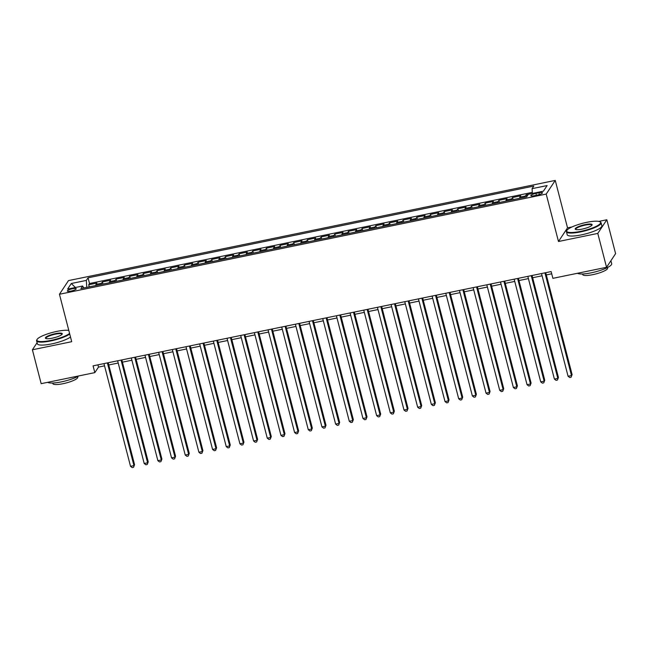 <?xml version="1.0" encoding="UTF-8"?>
<svg xmlns="http://www.w3.org/2000/svg" width="648" height="648" viewBox="0 0 648 648"><rect width="100%" height="100%" fill="white"/><g stroke="black" fill="none" stroke-linecap="round" stroke-linejoin="round"><path stroke-width="0.97" d="M70.997 291.082A4.585 0.972 -14.5 0 0 76.213 288.757A4.585 0.972 -14.5 0 0 72.56 288.725A4.585 0.972 -14.5 0 0 67.335 291.049A4.585 0.972 -14.5 0 0 70.997 291.082M42.242 335.964L41.237 336.442M555.255 180.411L68.494 280.6L59.446 294.257L546.207 194.068L555.255 180.411L567.527 227.853L558.479 241.501L597.788 233.41L606.836 219.761L598.809 221.414M572.087 226.913L567.527 227.853M606.836 219.761L615.6 253.643L606.552 267.292L597.788 233.41M532.081 188.657L547.123 185.563L543.405 191.168L528.363 194.27L526.654 196.854L80.903 288.595L82.62 286.011L67.578 289.113L71.296 283.5L86.338 280.406L88.047 277.822L533.798 186.073L532.081 188.657L532.381 193.444L526.241 194.692L526.759 196.692M519.599 198.304A5.727 1.288 -101.6 0 1 519.882 197.162L520.773 195.818L512.568 197.51L513.119 199.633M505.926 201.115A5.727 1.288 78.4 0 1 506.21 199.981L507.101 198.636L498.895 200.321L499.446 202.451M492.253 203.934A5.727 1.288 78.4 0 1 492.537 202.792L493.428 201.447L485.222 203.132L485.773 205.262M478.58 206.744A5.727 1.288 78.4 0 1 478.864 205.61L479.755 204.258L471.55 205.951L472.1 208.081M464.908 209.563A5.727 1.288 78.4 0 1 465.191 208.421L466.082 207.077L457.877 208.761L458.428 210.892M451.235 212.374A5.727 1.288 78.4 0 1 451.518 211.24L452.409 209.887L444.204 211.58L444.755 213.71M437.562 215.185A5.727 1.288 78.4 0 1 437.846 214.051L438.737 212.706L430.531 214.391L431.082 216.521M423.889 218.003A5.727 1.288 78.4 0 1 424.173 216.861L425.064 215.517L416.858 217.21L417.409 219.34M410.216 220.814A5.727 1.288 78.4 0 1 410.5 219.68L411.391 218.336L403.186 220.02L403.736 222.151M396.544 223.633A5.727 1.288 78.4 0 1 396.827 222.491L397.718 221.146L389.513 222.839L390.064 224.961M382.871 226.444A5.727 1.288 78.4 0 1 383.146 225.31L384.045 223.965L375.84 225.65L376.391 227.78M369.198 229.262A5.727 1.288 78.4 0 1 369.473 228.12L370.373 226.776L362.167 228.461L362.718 230.591M355.517 232.073A5.727 1.288 78.4 0 1 355.801 230.939L356.7 229.586L348.494 231.279L349.045 233.41M341.844 234.892A5.727 1.288 78.4 0 1 342.128 233.75L343.019 232.405L334.822 234.09L335.372 236.22M328.171 237.703A5.727 1.288 78.4 0 1 328.455 236.569L329.346 235.216L321.149 236.909L321.7 239.039M314.499 240.513A5.727 1.288 78.4 0 1 314.782 239.379L315.673 238.035L307.476 239.72L308.027 241.85M300.826 243.332A5.727 1.288 78.4 0 1 301.109 242.19L302 240.845L293.795 242.538L294.346 244.669M287.153 246.143A5.727 1.288 78.4 0 1 287.437 245.009L288.328 243.664L280.122 245.349L280.673 247.479M273.48 248.962A5.727 1.288 78.4 0 1 273.764 247.82L274.655 246.475L266.45 248.168L267 250.29M259.808 251.772A5.727 1.288 78.4 0 1 260.091 250.638L260.982 249.294L252.777 250.979L253.328 253.109M246.135 254.591A5.727 1.288 78.4 0 1 246.418 253.449L247.309 252.104L239.104 253.789L239.655 255.919M232.462 257.402A5.727 1.288 78.4 0 1 232.745 256.268L233.636 254.915L225.431 256.608L225.982 258.738M218.789 260.221A5.727 1.288 78.4 0 1 219.073 259.079L219.964 257.734L211.758 259.419L212.309 261.549M205.116 263.031A5.727 1.288 78.4 0 1 205.4 261.897L206.291 260.545L198.086 262.238L198.636 264.368M191.444 265.842A5.727 1.288 78.4 0 1 191.727 264.708L192.618 263.363L184.413 265.048L184.964 267.179M177.771 268.661A5.727 1.288 78.4 0 1 178.054 267.519L178.945 266.174L170.74 267.867L171.291 269.997M164.098 271.471A5.727 1.288 78.4 0 1 164.381 270.338L165.272 268.993L157.067 270.678L157.618 272.808M150.425 274.29A5.727 1.288 78.4 0 1 150.701 273.148L151.6 271.804L143.394 273.497L143.945 275.619M136.752 277.101A5.727 1.288 78.4 0 1 137.028 275.967L137.927 274.622L129.722 276.307L130.272 278.438M123.079 279.92A5.727 1.288 78.4 0 1 123.355 278.778L124.254 277.433L116.049 279.118L116.599 281.248M109.399 282.731A5.727 1.288 78.4 0 1 109.682 281.596L110.581 280.244L102.376 281.937L102.927 284.067M606.552 267.292L552.882 278.34L551.132 271.569L93.077 365.845L94.827 372.624L98.496 367.084L104.539 365.845M538.925 192.764L535.92 193.379A4.439 0.94 -14.5 0 0 530.866 195.639A4.439 0.94 -14.5 0 0 534.406 195.672L537.411 195.048A4.439 0.94 -14.5 0 0 542.473 192.796A4.439 0.94 -14.5 0 0 538.925 192.764L539.387 194.538M525.066 197.178A5.727 1.288 -101.6 0 1 525.35 196.036L526.241 194.692M532.316 192.375L89.521 283.516L88.703 284.747L89.254 286.878M95.726 285.549A5.727 1.288 78.4 0 1 96.009 284.407L96.9 283.063L88.703 284.747M101.201 284.423A5.727 1.288 -101.6 0 1 101.477 283.281L102.376 281.937M114.874 281.605A5.727 1.288 -101.6 0 1 115.158 280.471L116.049 279.118M128.547 278.794A5.727 1.288 -101.6 0 1 128.831 277.652L129.722 276.307M142.22 275.975A5.727 1.288 -101.6 0 1 142.503 274.841L143.394 273.497M155.893 273.164A5.727 1.288 -101.6 0 1 156.176 272.022L157.067 270.678M169.565 270.346A5.727 1.288 -101.6 0 1 169.849 269.212L170.74 267.867M183.238 267.535A5.727 1.288 -101.6 0 1 183.522 266.393L184.413 265.048M196.911 264.716A5.727 1.288 -101.6 0 1 197.195 263.582L198.086 262.238M210.584 261.905A5.727 1.288 -101.6 0 1 210.867 260.771L211.758 259.419M224.257 259.095A5.727 1.288 -101.6 0 1 224.54 257.953L225.431 256.608M237.929 256.276A5.727 1.288 -101.6 0 1 238.213 255.142L239.104 253.789M251.602 253.465A5.727 1.288 -101.6 0 1 251.886 252.323L252.777 250.979M265.275 250.646A5.727 1.288 -101.6 0 1 265.559 249.512L266.45 248.168M278.948 247.836A5.727 1.288 -101.6 0 1 279.231 246.694L280.122 245.349M292.621 245.017A5.727 1.288 -101.6 0 1 292.904 243.883L293.795 242.538M306.293 242.206A5.727 1.288 -101.6 0 1 306.577 241.072L307.476 239.72M319.974 239.387A5.727 1.288 -101.6 0 1 320.25 238.253L321.149 236.909M333.647 236.577A5.727 1.288 -101.6 0 1 333.923 235.443L334.822 234.09M347.32 233.766A5.727 1.288 -101.6 0 1 347.603 232.624L348.494 231.279M360.993 230.947A5.727 1.288 -101.6 0 1 361.276 229.813L362.167 228.461M374.666 228.136A5.727 1.288 -101.6 0 1 374.949 226.994L375.84 225.65M388.338 225.318A5.727 1.288 -101.6 0 1 388.622 224.184L389.513 222.839M402.011 222.507A5.727 1.288 -101.6 0 1 402.295 221.365L403.186 220.02M415.684 219.688A5.727 1.288 -101.6 0 1 415.967 218.554L416.858 217.21M429.357 216.878A5.727 1.288 -101.6 0 1 429.64 215.744L430.531 214.391M443.03 214.059A5.727 1.288 -101.6 0 1 443.313 212.925L444.204 211.58M456.702 211.248A5.727 1.288 -101.6 0 1 456.986 210.114L457.877 208.761M470.375 208.437A5.727 1.288 -101.6 0 1 470.659 207.295L471.55 205.951M484.048 205.619A5.727 1.288 -101.6 0 1 484.331 204.484L485.222 203.132M497.721 202.808A5.727 1.288 -101.6 0 1 498.004 201.666L498.895 200.321M511.394 199.989A5.727 1.288 -101.6 0 1 511.677 198.855L512.568 197.51M37.09 342.711L32.4 349.782L41.164 383.665L94.827 372.624M32.4 349.782L71.709 341.69L59.446 294.257M558.479 241.501L546.207 194.068M108.767 364.97L118.219 363.026M122.44 362.159L131.892 360.215M136.112 359.34L145.565 357.396M149.785 356.53L159.238 354.586M163.458 353.711L172.911 351.767M177.131 350.9L186.584 348.956M190.804 348.089L200.256 346.145M204.484 345.271L213.929 343.327M218.157 342.46L227.602 340.516M231.83 339.641L241.275 337.697M245.503 336.83L254.948 334.886M259.176 334.012L268.62 332.068M272.849 331.201L282.293 329.257M286.521 328.382L295.966 326.438M300.194 325.571L309.639 323.627M313.867 322.761L323.312 320.817M327.54 319.942L336.984 317.998M341.213 317.131L350.657 315.187M354.885 314.312L364.338 312.368M368.558 311.502L378.011 309.558M382.231 308.683L391.684 306.739M395.904 305.872L405.356 303.928M409.577 303.062L419.029 301.109M423.249 300.243L432.702 298.299M436.922 297.432L446.375 295.488M450.603 294.613L460.048 292.669M464.276 291.803L473.72 289.859M477.949 288.984L487.393 287.04M491.621 286.173L501.066 284.229M505.294 283.354L514.739 281.41M518.967 280.544L528.412 278.6M532.64 277.733L542.084 275.781M546.313 274.914L551.707 273.804M86.783 287.388L83.77 287.915M97.921 364.848L98.496 367.084M89.521 283.516L88.047 277.822M86.338 280.406L86.759 287.299M83.819 287.996L82.62 286.011M71.296 283.5L75.379 287.501M544.928 272.84L571.487 375.548L568.069 376.253L541.509 273.545M545.729 272.678L572.103 374.625L571.099 377.249L569.738 377.525L568.069 376.253M572.103 374.625L571.099 377.249M580.681 231.36A17.48 3.71 -14.5 0 0 599.975 221.802A17.48 3.71 -14.5 0 0 586.643 222.353A17.48 3.71 -14.5 0 0 566.943 230.348A17.48 3.71 -14.5 0 0 580.681 231.36M599.975 221.802L600.485 222.086A17.909 3.799 165.5 0 1 601.101 222.782A17.909 3.799 165.5 0 1 580.713 231.879A17.909 3.799 165.5 0 1 566.433 231.749A17.909 3.799 165.5 0 1 566.635 230.842L566.943 230.348M582.171 229.109A8.74 1.855 165.5 0 1 575.505 229.384A8.74 1.855 165.5 0 1 585.152 224.605A8.74 1.855 165.5 0 1 592.021 225.115A8.74 1.855 165.5 0 1 582.171 229.109M591.81 225.374A8.311 1.766 -14.5 0 0 591.81 225.18A8.311 1.766 -14.5 0 0 585.185 225.123A8.311 1.766 -14.5 0 0 575.724 229.343A8.311 1.766 -14.5 0 0 575.813 229.514M610.91 260.715L611.688 263.712A17.909 3.799 165.5 0 1 591.292 272.808A17.909 3.799 165.5 0 1 577.49 273.278M610.732 260.982A17.909 3.799 165.5 0 1 610.319 261.606M607.492 267.519L607.638 268.086A12.895 2.738 165.5 0 1 592.961 274.631A12.895 2.738 165.5 0 1 582.674 274.541L582.528 273.974M601.101 222.782L601.879 225.763A17.909 3.799 165.5 0 1 581.483 234.859A17.909 3.799 165.5 0 1 567.202 234.73L566.433 231.749M68.801 330.431A17.48 3.71 -14.5 0 0 56.805 331.411A17.48 3.71 -14.5 0 0 37.106 339.398A17.48 3.71 -14.5 0 0 50.836 340.411A17.48 3.71 -14.5 0 0 69.579 333.445M69.733 334.052A17.909 3.799 165.5 0 1 50.868 340.929A17.909 3.799 165.5 0 1 36.588 340.799A17.909 3.799 165.5 0 1 36.798 339.892L37.106 339.398M52.334 338.159A8.74 1.855 165.5 0 1 45.668 338.434A8.74 1.855 165.5 0 1 55.315 333.663A8.74 1.855 165.5 0 1 62.184 334.166A8.74 1.855 165.5 0 1 52.334 338.159M61.973 334.425A8.311 1.766 -14.5 0 0 61.973 334.238A8.311 1.766 -14.5 0 0 55.347 334.174A8.311 1.766 -14.5 0 0 45.887 338.394A8.311 1.766 -14.5 0 0 45.976 338.564M78.902 375.897A17.909 3.799 165.5 0 1 61.455 381.858A17.909 3.799 165.5 0 1 47.644 382.328M77.655 376.577L77.8 377.136A12.895 2.738 165.5 0 1 63.115 383.689A12.895 2.738 165.5 0 1 52.836 383.592L52.691 383.033M70.502 337.033A17.909 3.799 165.5 0 1 51.646 343.91A17.909 3.799 165.5 0 1 37.365 343.78L36.588 340.799M531.255 275.659L557.815 378.367L554.396 379.064L527.837 276.364M532.057 275.489L558.43 377.444L557.426 380.06L556.065 380.344L554.396 379.064M558.43 377.444L557.426 380.06M517.582 278.47L544.142 381.178L540.724 381.883L514.164 279.175M518.384 278.308L544.749 380.255L543.753 382.871L542.384 383.154L540.724 381.883M544.749 380.255L543.753 382.871M503.909 281.289L530.469 383.997L527.051 384.693L500.491 281.985M504.711 281.119L531.077 383.073L530.08 385.69L528.711 385.973L527.051 384.693M531.077 383.073L530.08 385.69M490.236 284.099L516.796 386.807L513.378 387.512L486.818 284.804M491.038 283.937L517.404 385.884L516.407 388.5L515.038 388.784L513.378 387.512M517.404 385.884L516.407 388.5M476.564 286.91L503.123 389.618L499.705 390.323L473.145 287.615M477.365 286.748L503.731 388.703L502.735 391.319L501.366 391.603L499.705 390.323M503.731 388.703L502.735 391.319M462.891 289.729L489.451 392.437L486.032 393.142L459.464 290.434M463.693 289.559L490.058 391.514L489.062 394.13L487.693 394.413L486.032 393.142M490.058 391.514L489.062 394.13M449.21 292.54L475.778 395.248L472.36 395.952L445.792 293.244M450.02 292.378L476.385 394.324L475.389 396.949L474.02 397.224L472.36 395.952M476.385 394.324L475.389 396.949M435.537 295.358L462.105 398.066L458.687 398.771L432.119 296.063M436.347 295.188L462.713 397.143L461.716 399.759L460.347 400.043L458.687 398.771M462.713 397.143L461.716 399.759M421.864 298.169L448.432 400.877L445.014 401.582L418.446 298.874M422.674 298.007L449.04 399.954L448.043 402.578L446.675 402.854L445.014 401.582M449.04 399.954L448.043 402.578M408.191 300.988L434.759 403.696L431.341 404.393L404.773 301.693M409.001 300.818L435.367 402.773L434.371 405.389L433.002 405.672L431.341 404.393M435.367 402.773L434.371 405.389M394.519 303.799L421.079 406.507L417.66 407.211L391.1 304.503M395.329 303.637L421.694 405.583L420.698 408.2L419.329 408.483L417.66 407.211M421.694 405.583L420.698 408.2M380.846 306.617L407.406 409.325L403.988 410.022L377.428 307.314M381.656 306.447L408.021 408.402L407.025 411.018L405.656 411.302L403.988 410.022M408.021 408.402L407.025 411.018M367.173 309.428L393.733 412.136L390.315 412.841L363.755 310.133M367.983 309.266L394.349 411.213L393.352 413.829L391.983 414.113L390.315 412.841M394.349 411.213L393.352 413.829M353.5 312.239L380.06 414.947L376.642 415.651L350.082 312.944M354.31 312.077L380.676 414.031L379.679 416.648L378.311 416.931L376.642 415.651M380.676 414.031L379.679 416.648M339.827 315.058L366.387 417.766L362.969 418.47L336.409 315.762M340.637 314.888L367.003 416.842L366.007 419.459L364.638 419.742L362.969 418.47M367.003 416.842L366.007 419.459M326.155 317.868L352.714 420.576L349.296 421.281L322.736 318.573M326.965 317.706L353.33 419.653L352.326 422.277L350.965 422.553L349.296 421.281M353.33 419.653L352.326 422.277M312.482 320.687L339.042 423.395L335.624 424.1L309.064 321.392M313.292 320.517L339.657 422.472L338.653 425.088L337.292 425.372L335.624 424.1M339.657 422.472L338.653 425.088M298.809 323.498L325.369 426.206L321.951 426.911L295.391 324.203M299.611 323.336L325.985 425.282L324.98 427.907L323.619 428.182L321.951 426.911M325.985 425.282L324.98 427.907M285.136 326.317L311.696 429.025L308.278 429.721L281.718 327.021M285.938 326.147L312.312 428.101L311.307 430.718L309.947 431.001L308.278 429.721M312.312 428.101L311.307 430.718M271.463 329.127L298.023 431.835L294.605 432.54L268.045 329.832M272.265 328.965L298.631 430.912L297.635 433.528L296.266 433.812L294.605 432.54M298.631 430.912L297.635 433.528M257.791 331.946L284.351 434.654L280.932 435.351L254.372 332.643M258.593 331.776L284.958 433.731L283.962 436.347L282.593 436.63L280.932 435.351M284.958 433.731L283.962 436.347M244.118 334.757L270.678 437.465L267.26 438.17L240.7 335.462M244.92 334.595L271.285 436.541L270.289 439.158L268.92 439.441L267.26 438.17M271.285 436.541L270.289 439.158M230.445 337.567L257.005 440.275L253.587 440.98L227.027 338.272M231.247 337.406L257.612 439.36L256.616 441.976L255.247 442.26L253.587 440.98M257.612 439.36L256.616 441.976M216.764 340.386L243.332 443.094L239.914 443.799L213.346 341.091M217.574 340.216L243.94 442.171L242.943 444.787L241.574 445.071L239.914 443.799M243.94 442.171L242.943 444.787M203.091 343.197L229.659 445.905L226.241 446.61L199.673 343.902M203.901 343.035L230.267 444.982L229.271 447.606L227.902 447.881L226.241 446.61M230.267 444.982L229.271 447.606M189.418 346.016L215.987 448.724L212.568 449.429L186 346.721M190.228 345.846L216.594 447.8L215.598 450.417L214.229 450.7L212.568 449.429M216.594 447.8L215.598 450.417M175.746 348.827L202.314 451.535L198.896 452.239L172.328 349.531M176.556 348.665L202.921 450.611L201.925 453.236L200.556 453.511L198.896 452.239M202.921 450.611L201.925 453.236M162.073 351.645L188.641 454.353L185.223 455.05L158.655 352.35M162.883 351.475L189.248 453.43L188.252 456.046L186.883 456.33L185.223 455.05M189.248 453.43L188.252 456.046M148.4 354.456L174.96 457.164L171.542 457.869L144.982 355.161M149.21 354.294L175.576 456.241L174.579 458.857L173.21 459.14L171.542 457.869M175.576 456.241L174.579 458.857M134.727 357.275L161.287 459.983L157.869 460.679L131.309 357.971M135.537 357.105L161.903 459.059L160.907 461.676L159.538 461.959L157.869 460.679M161.903 459.059L160.907 461.676M121.055 360.086L147.614 462.794L144.196 463.498L117.636 360.79M121.864 359.924L148.23 461.87L147.234 464.486L145.865 464.77L144.196 463.498M148.23 461.87L147.234 464.486M107.382 362.896L133.942 465.604L130.523 466.309L103.963 363.601M108.192 362.734L134.557 464.689L133.561 467.305L132.192 467.589L130.523 466.309M134.557 464.689L133.561 467.305M519.882 197.162L525.35 196.036M96.009 284.407L101.477 283.281M109.682 281.596L115.158 280.471M123.355 278.778L128.831 277.652M137.028 275.967L142.503 274.841M150.701 273.148L156.176 272.022M164.381 270.338L169.849 269.212M178.054 267.519L183.522 266.393M191.727 264.708L197.195 263.582M205.4 261.897L210.867 260.771M219.073 259.079L224.54 257.953M232.745 256.268L238.213 255.142M246.418 253.449L251.886 252.323M260.091 250.638L265.559 249.512M273.764 247.82L279.231 246.694M287.437 245.009L292.904 243.883M301.109 242.19L306.577 241.072M314.782 239.379L320.25 238.253M328.455 236.569L333.923 235.443M342.128 233.75L347.603 232.624M355.801 230.939L361.276 229.813M369.473 228.12L374.949 226.994M383.146 225.31L388.622 224.184M396.827 222.491L402.295 221.365M410.5 219.68L415.967 218.554M424.173 216.861L429.64 215.744M437.846 214.051L443.313 212.925M451.518 211.24L456.986 210.114M465.191 208.421L470.659 207.295M478.864 205.61L484.331 204.484M492.537 202.792L498.004 201.666M506.21 199.981L511.677 198.855M536.406 195.259L535.92 193.379"/></g></svg>
